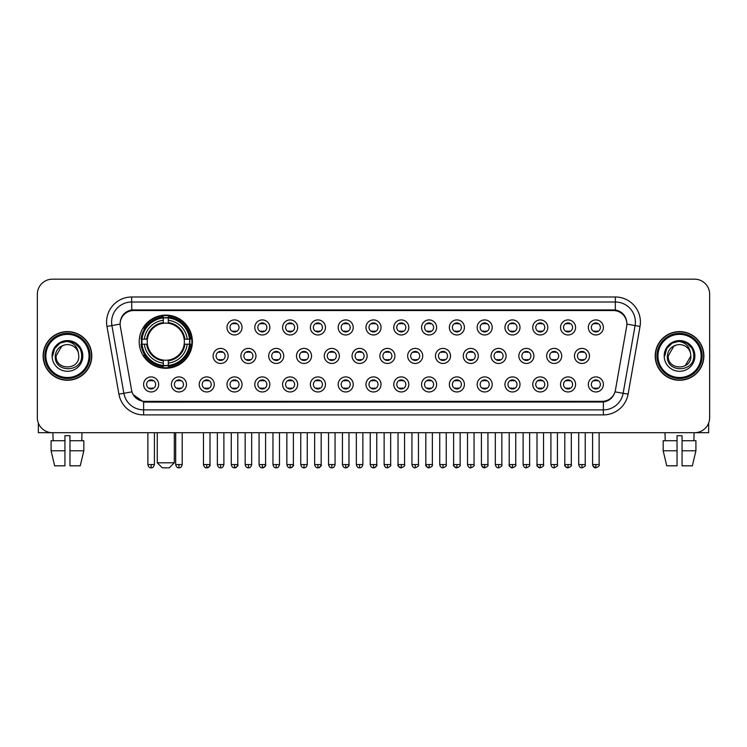 <?xml version="1.0" encoding="UTF-8"?>
<svg xmlns="http://www.w3.org/2000/svg" width="747" height="747" viewBox="0 0 747 747"><rect width="100%" height="100%" fill="white"/><g stroke="black" fill="none" stroke-linecap="round" stroke-linejoin="round"><path stroke-width="1.12" d="M139.194 341.687A26.593 26.593 0 0 0 165.787 368.28A26.593 26.593 0 0 0 192.381 341.687A26.593 26.593 0 0 0 165.787 315.103A26.593 26.593 0 0 0 139.194 341.687M186.461 384.434A7.526 7.526 0 0 1 178.935 391.96A7.526 7.526 0 0 1 171.408 384.434A7.526 7.526 0 0 1 178.935 376.908A7.526 7.526 0 0 1 186.461 384.434M174.415 384.434A4.519 4.519 0 0 0 178.935 388.954A4.519 4.519 0 0 0 183.454 384.434A4.519 4.519 0 0 0 178.935 379.924A4.519 4.519 0 0 0 174.415 384.434M214.258 384.434A7.526 7.526 0 0 1 206.732 391.96A7.526 7.526 0 0 1 199.206 384.434A7.526 7.526 0 0 1 206.732 376.908A7.526 7.526 0 0 1 214.258 384.434M202.213 384.434A4.519 4.519 0 0 0 206.732 388.954A4.519 4.519 0 0 0 211.242 384.434A4.519 4.519 0 0 0 206.732 379.924A4.519 4.519 0 0 0 202.213 384.434M242.047 384.434A7.526 7.526 0 0 1 234.521 391.96A7.526 7.526 0 0 1 226.995 384.434A7.526 7.526 0 0 1 234.521 376.908A7.526 7.526 0 0 1 242.047 384.434M230.011 384.434A4.519 4.519 0 0 0 234.521 388.954A4.519 4.519 0 0 0 239.04 384.434A4.519 4.519 0 0 0 234.521 379.924A4.519 4.519 0 0 0 230.011 384.434M269.844 384.434A7.526 7.526 0 0 1 262.318 391.96A7.526 7.526 0 0 1 254.792 384.434A7.526 7.526 0 0 1 262.318 376.908A7.526 7.526 0 0 1 269.844 384.434M257.808 384.434A4.519 4.519 0 0 0 262.318 388.954A4.519 4.519 0 0 0 266.838 384.434A4.519 4.519 0 0 0 262.318 379.924A4.519 4.519 0 0 0 257.808 384.434M297.642 384.434A7.526 7.526 0 0 1 290.116 391.96A7.526 7.526 0 0 1 282.59 384.434A7.526 7.526 0 0 1 290.116 376.908A7.526 7.526 0 0 1 297.642 384.434M285.597 384.434A4.519 4.519 0 0 0 290.116 388.954A4.519 4.519 0 0 0 294.626 384.434A4.519 4.519 0 0 0 290.116 379.924A4.519 4.519 0 0 0 285.597 384.434M325.44 384.434A7.526 7.526 0 0 1 317.914 391.96A7.526 7.526 0 0 1 310.388 384.434A7.526 7.526 0 0 1 317.914 376.908A7.526 7.526 0 0 1 325.44 384.434M313.395 384.434A4.519 4.519 0 0 0 317.914 388.954A4.519 4.519 0 0 0 322.424 384.434A4.519 4.519 0 0 0 317.914 379.924A4.519 4.519 0 0 0 313.395 384.434M353.228 384.434A7.526 7.526 0 0 1 345.702 391.96A7.526 7.526 0 0 1 338.176 384.434A7.526 7.526 0 0 1 345.702 376.908A7.526 7.526 0 0 1 353.228 384.434M341.192 384.434A4.519 4.519 0 0 0 345.702 388.954A4.519 4.519 0 0 0 350.222 384.434A4.519 4.519 0 0 0 345.702 379.924A4.519 4.519 0 0 0 341.192 384.434M381.026 384.434A7.526 7.526 0 0 1 373.5 391.96A7.526 7.526 0 0 1 365.974 384.434A7.526 7.526 0 0 1 373.5 376.908A7.526 7.526 0 0 1 381.026 384.434M368.981 384.434A4.519 4.519 0 0 0 373.5 388.954A4.519 4.519 0 0 0 378.019 384.434A4.519 4.519 0 0 0 373.5 379.924A4.519 4.519 0 0 0 368.981 384.434M408.824 384.434A7.526 7.526 0 0 1 401.298 391.96A7.526 7.526 0 0 1 393.772 384.434A7.526 7.526 0 0 1 401.298 376.908A7.526 7.526 0 0 1 408.824 384.434M396.778 384.434A4.519 4.519 0 0 0 401.298 388.954A4.519 4.519 0 0 0 405.808 384.434A4.519 4.519 0 0 0 401.298 379.924A4.519 4.519 0 0 0 396.778 384.434M436.612 384.434A7.526 7.526 0 0 1 429.086 391.96A7.526 7.526 0 0 1 421.56 384.434A7.526 7.526 0 0 1 429.086 376.908A7.526 7.526 0 0 1 436.612 384.434M424.576 384.434A4.519 4.519 0 0 0 429.086 388.954A4.519 4.519 0 0 0 433.605 384.434A4.519 4.519 0 0 0 429.086 379.924A4.519 4.519 0 0 0 424.576 384.434M464.41 384.434A7.526 7.526 0 0 1 456.884 391.96A7.526 7.526 0 0 1 449.358 384.434A7.526 7.526 0 0 1 456.884 376.908A7.526 7.526 0 0 1 464.41 384.434M452.374 384.434A4.519 4.519 0 0 0 456.884 388.954A4.519 4.519 0 0 0 461.403 384.434A4.519 4.519 0 0 0 456.884 379.924A4.519 4.519 0 0 0 452.374 384.434M492.208 384.434A7.526 7.526 0 0 1 484.682 391.96A7.526 7.526 0 0 1 477.156 384.434A7.526 7.526 0 0 1 484.682 376.908A7.526 7.526 0 0 1 492.208 384.434M480.162 384.434A4.519 4.519 0 0 0 484.682 388.954A4.519 4.519 0 0 0 489.192 384.434A4.519 4.519 0 0 0 484.682 379.924A4.519 4.519 0 0 0 480.162 384.434M520.005 384.434A7.526 7.526 0 0 1 512.479 391.96A7.526 7.526 0 0 1 504.953 384.434A7.526 7.526 0 0 1 512.479 376.908A7.526 7.526 0 0 1 520.005 384.434M507.96 384.434A4.519 4.519 0 0 0 512.479 388.954A4.519 4.519 0 0 0 516.989 384.434A4.519 4.519 0 0 0 512.479 379.924A4.519 4.519 0 0 0 507.96 384.434M547.794 384.434A7.526 7.526 0 0 1 540.268 391.96A7.526 7.526 0 0 1 532.742 384.434A7.526 7.526 0 0 1 540.268 376.908A7.526 7.526 0 0 1 547.794 384.434M535.758 384.434A4.519 4.519 0 0 0 540.268 388.954A4.519 4.519 0 0 0 544.787 384.434A4.519 4.519 0 0 0 540.268 379.924A4.519 4.519 0 0 0 535.758 384.434M575.592 384.434A7.526 7.526 0 0 1 568.065 391.96A7.526 7.526 0 0 1 560.539 384.434A7.526 7.526 0 0 1 568.065 376.908A7.526 7.526 0 0 1 575.592 384.434M563.546 384.434A4.519 4.519 0 0 0 568.065 388.954A4.519 4.519 0 0 0 572.585 384.434A4.519 4.519 0 0 0 568.065 379.924A4.519 4.519 0 0 0 563.546 384.434M603.389 384.434A7.526 7.526 0 0 1 595.863 391.96A7.526 7.526 0 0 1 588.337 384.434A7.526 7.526 0 0 1 595.863 376.908A7.526 7.526 0 0 1 603.389 384.434M591.344 384.434A4.519 4.519 0 0 0 595.863 388.954A4.519 4.519 0 0 0 600.373 384.434A4.519 4.519 0 0 0 595.863 379.924A4.519 4.519 0 0 0 591.344 384.434M158.663 384.434A7.526 7.526 0 0 1 151.137 391.96A7.526 7.526 0 0 1 143.611 384.434A7.526 7.526 0 0 1 151.137 376.908A7.526 7.526 0 0 1 158.663 384.434M146.627 384.434A4.519 4.519 0 0 0 151.137 388.954A4.519 4.519 0 0 0 155.656 384.434A4.519 4.519 0 0 0 151.137 379.924A4.519 4.519 0 0 0 146.627 384.434M228.152 355.936A7.526 7.526 0 0 1 220.626 363.462A7.526 7.526 0 0 1 213.1 355.936A7.526 7.526 0 0 1 220.626 348.41A7.526 7.526 0 0 1 228.152 355.936M216.107 355.936A4.519 4.519 0 0 0 220.626 360.456A4.519 4.519 0 0 0 225.146 355.936A4.519 4.519 0 0 0 220.626 351.426A4.519 4.519 0 0 0 216.107 355.936M255.95 355.936A7.526 7.526 0 0 1 248.424 363.462A7.526 7.526 0 0 1 240.898 355.936A7.526 7.526 0 0 1 248.424 348.41A7.526 7.526 0 0 1 255.95 355.936M243.905 355.936A4.519 4.519 0 0 0 248.424 360.456A4.519 4.519 0 0 0 252.934 355.936A4.519 4.519 0 0 0 248.424 351.426A4.519 4.519 0 0 0 243.905 355.936M283.739 355.936A7.526 7.526 0 0 1 276.213 363.462A7.526 7.526 0 0 1 268.696 355.936A7.526 7.526 0 0 1 276.213 348.41A7.526 7.526 0 0 1 283.739 355.936M271.703 355.936A4.519 4.519 0 0 0 276.213 360.456A4.519 4.519 0 0 0 280.732 355.936A4.519 4.519 0 0 0 276.213 351.426A4.519 4.519 0 0 0 271.703 355.936M311.536 355.936A7.526 7.526 0 0 1 304.01 363.462A7.526 7.526 0 0 1 296.484 355.936A7.526 7.526 0 0 1 304.01 348.41A7.526 7.526 0 0 1 311.536 355.936M299.5 355.936A4.519 4.519 0 0 0 304.01 360.456A4.519 4.519 0 0 0 308.53 355.936A4.519 4.519 0 0 0 304.01 351.426A4.519 4.519 0 0 0 299.5 355.936M339.334 355.936A7.526 7.526 0 0 1 331.808 363.462A7.526 7.526 0 0 1 324.282 355.936A7.526 7.526 0 0 1 331.808 348.41A7.526 7.526 0 0 1 339.334 355.936M327.289 355.936A4.519 4.519 0 0 0 331.808 360.456A4.519 4.519 0 0 0 336.327 355.936A4.519 4.519 0 0 0 331.808 351.426A4.519 4.519 0 0 0 327.289 355.936M367.132 355.936A7.526 7.526 0 0 1 359.606 363.462A7.526 7.526 0 0 1 352.08 355.936A7.526 7.526 0 0 1 359.606 348.41A7.526 7.526 0 0 1 367.132 355.936M355.086 355.936A4.519 4.519 0 0 0 359.606 360.456A4.519 4.519 0 0 0 364.116 355.936A4.519 4.519 0 0 0 359.606 351.426A4.519 4.519 0 0 0 355.086 355.936M394.92 355.936A7.526 7.526 0 0 1 387.394 363.462A7.526 7.526 0 0 1 379.868 355.936A7.526 7.526 0 0 1 387.394 348.41A7.526 7.526 0 0 1 394.92 355.936M382.884 355.936A4.519 4.519 0 0 0 387.394 360.456A4.519 4.519 0 0 0 391.914 355.936A4.519 4.519 0 0 0 387.394 351.426A4.519 4.519 0 0 0 382.884 355.936M422.718 355.936A7.526 7.526 0 0 1 415.192 363.462A7.526 7.526 0 0 1 407.666 355.936A7.526 7.526 0 0 1 415.192 348.41A7.526 7.526 0 0 1 422.718 355.936M410.673 355.936A4.519 4.519 0 0 0 415.192 360.456A4.519 4.519 0 0 0 419.711 355.936A4.519 4.519 0 0 0 415.192 351.426A4.519 4.519 0 0 0 410.673 355.936M450.516 355.936A7.526 7.526 0 0 1 442.99 363.462A7.526 7.526 0 0 1 435.464 355.936A7.526 7.526 0 0 1 442.99 348.41A7.526 7.526 0 0 1 450.516 355.936M438.47 355.936A4.519 4.519 0 0 0 442.99 360.456A4.519 4.519 0 0 0 447.5 355.936A4.519 4.519 0 0 0 442.99 351.426A4.519 4.519 0 0 0 438.47 355.936M478.304 355.936A7.526 7.526 0 0 1 470.787 363.462A7.526 7.526 0 0 1 463.261 355.936A7.526 7.526 0 0 1 470.787 348.41A7.526 7.526 0 0 1 478.304 355.936M466.268 355.936A4.519 4.519 0 0 0 470.787 360.456A4.519 4.519 0 0 0 475.297 355.936A4.519 4.519 0 0 0 470.787 351.426A4.519 4.519 0 0 0 466.268 355.936M506.102 355.936A7.526 7.526 0 0 1 498.576 363.462A7.526 7.526 0 0 1 491.05 355.936A7.526 7.526 0 0 1 498.576 348.41A7.526 7.526 0 0 1 506.102 355.936M494.066 355.936A4.519 4.519 0 0 0 498.576 360.456A4.519 4.519 0 0 0 503.095 355.936A4.519 4.519 0 0 0 498.576 351.426A4.519 4.519 0 0 0 494.066 355.936M533.9 355.936A7.526 7.526 0 0 1 526.374 363.462A7.526 7.526 0 0 1 518.848 355.936A7.526 7.526 0 0 1 526.374 348.41A7.526 7.526 0 0 1 533.9 355.936M521.854 355.936A4.519 4.519 0 0 0 526.374 360.456A4.519 4.519 0 0 0 530.893 355.936A4.519 4.519 0 0 0 526.374 351.426A4.519 4.519 0 0 0 521.854 355.936M561.697 355.936A7.526 7.526 0 0 1 554.171 363.462A7.526 7.526 0 0 1 546.645 355.936A7.526 7.526 0 0 1 554.171 348.41A7.526 7.526 0 0 1 561.697 355.936M549.652 355.936A4.519 4.519 0 0 0 554.171 360.456A4.519 4.519 0 0 0 558.681 355.936A4.519 4.519 0 0 0 554.171 351.426A4.519 4.519 0 0 0 549.652 355.936M589.486 355.936A7.526 7.526 0 0 1 581.96 363.462A7.526 7.526 0 0 1 574.434 355.936A7.526 7.526 0 0 1 581.96 348.41A7.526 7.526 0 0 1 589.486 355.936M577.45 355.936A4.519 4.519 0 0 0 581.96 360.456A4.519 4.519 0 0 0 586.479 355.936A4.519 4.519 0 0 0 581.96 351.426A4.519 4.519 0 0 0 577.45 355.936M242.047 327.438A7.526 7.526 0 0 1 234.521 334.964A7.526 7.526 0 0 1 226.995 327.438A7.526 7.526 0 0 1 234.521 319.912A7.526 7.526 0 0 1 242.047 327.438M230.011 327.438A4.519 4.519 0 0 0 234.521 331.957A4.519 4.519 0 0 0 239.04 327.438A4.519 4.519 0 0 0 234.521 322.928A4.519 4.519 0 0 0 230.011 327.438M269.844 327.438A7.526 7.526 0 0 1 262.318 334.964A7.526 7.526 0 0 1 254.792 327.438A7.526 7.526 0 0 1 262.318 319.912A7.526 7.526 0 0 1 269.844 327.438M257.808 327.438A4.519 4.519 0 0 0 262.318 331.957A4.519 4.519 0 0 0 266.838 327.438A4.519 4.519 0 0 0 262.318 322.928A4.519 4.519 0 0 0 257.808 327.438M297.642 327.438A7.526 7.526 0 0 1 290.116 334.964A7.526 7.526 0 0 1 282.59 327.438A7.526 7.526 0 0 1 290.116 319.912A7.526 7.526 0 0 1 297.642 327.438M285.597 327.438A4.519 4.519 0 0 0 290.116 331.957A4.519 4.519 0 0 0 294.626 327.438A4.519 4.519 0 0 0 290.116 322.928A4.519 4.519 0 0 0 285.597 327.438M325.44 327.438A7.526 7.526 0 0 1 317.914 334.964A7.526 7.526 0 0 1 310.388 327.438A7.526 7.526 0 0 1 317.914 319.912A7.526 7.526 0 0 1 325.44 327.438M313.395 327.438A4.519 4.519 0 0 0 317.914 331.957A4.519 4.519 0 0 0 322.424 327.438A4.519 4.519 0 0 0 317.914 322.928A4.519 4.519 0 0 0 313.395 327.438M353.228 327.438A7.526 7.526 0 0 1 345.702 334.964A7.526 7.526 0 0 1 338.176 327.438A7.526 7.526 0 0 1 345.702 319.912A7.526 7.526 0 0 1 353.228 327.438M341.192 327.438A4.519 4.519 0 0 0 345.702 331.957A4.519 4.519 0 0 0 350.222 327.438A4.519 4.519 0 0 0 345.702 322.928A4.519 4.519 0 0 0 341.192 327.438M381.026 327.438A7.526 7.526 0 0 1 373.5 334.964A7.526 7.526 0 0 1 365.974 327.438A7.526 7.526 0 0 1 373.5 319.912A7.526 7.526 0 0 1 381.026 327.438M368.981 327.438A4.519 4.519 0 0 0 373.5 331.957A4.519 4.519 0 0 0 378.019 327.438A4.519 4.519 0 0 0 373.5 322.928A4.519 4.519 0 0 0 368.981 327.438M408.824 327.438A7.526 7.526 0 0 1 401.298 334.964A7.526 7.526 0 0 1 393.772 327.438A7.526 7.526 0 0 1 401.298 319.912A7.526 7.526 0 0 1 408.824 327.438M396.778 327.438A4.519 4.519 0 0 0 401.298 331.957A4.519 4.519 0 0 0 405.808 327.438A4.519 4.519 0 0 0 401.298 322.928A4.519 4.519 0 0 0 396.778 327.438M436.612 327.438A7.526 7.526 0 0 1 429.086 334.964A7.526 7.526 0 0 1 421.56 327.438A7.526 7.526 0 0 1 429.086 319.912A7.526 7.526 0 0 1 436.612 327.438M424.576 327.438A4.519 4.519 0 0 0 429.086 331.957A4.519 4.519 0 0 0 433.605 327.438A4.519 4.519 0 0 0 429.086 322.928A4.519 4.519 0 0 0 424.576 327.438M464.41 327.438A7.526 7.526 0 0 1 456.884 334.964A7.526 7.526 0 0 1 449.358 327.438A7.526 7.526 0 0 1 456.884 319.912A7.526 7.526 0 0 1 464.41 327.438M452.374 327.438A4.519 4.519 0 0 0 456.884 331.957A4.519 4.519 0 0 0 461.403 327.438A4.519 4.519 0 0 0 456.884 322.928A4.519 4.519 0 0 0 452.374 327.438M492.208 327.438A7.526 7.526 0 0 1 484.682 334.964A7.526 7.526 0 0 1 477.156 327.438A7.526 7.526 0 0 1 484.682 319.912A7.526 7.526 0 0 1 492.208 327.438M480.162 327.438A4.519 4.519 0 0 0 484.682 331.957A4.519 4.519 0 0 0 489.192 327.438A4.519 4.519 0 0 0 484.682 322.928A4.519 4.519 0 0 0 480.162 327.438M520.005 327.438A7.526 7.526 0 0 1 512.479 334.964A7.526 7.526 0 0 1 504.953 327.438A7.526 7.526 0 0 1 512.479 319.912A7.526 7.526 0 0 1 520.005 327.438M507.96 327.438A4.519 4.519 0 0 0 512.479 331.957A4.519 4.519 0 0 0 516.989 327.438A4.519 4.519 0 0 0 512.479 322.928A4.519 4.519 0 0 0 507.96 327.438M547.794 327.438A7.526 7.526 0 0 1 540.268 334.964A7.526 7.526 0 0 1 532.742 327.438A7.526 7.526 0 0 1 540.268 319.912A7.526 7.526 0 0 1 547.794 327.438M535.758 327.438A4.519 4.519 0 0 0 540.268 331.957A4.519 4.519 0 0 0 544.787 327.438A4.519 4.519 0 0 0 540.268 322.928A4.519 4.519 0 0 0 535.758 327.438M575.592 327.438A7.526 7.526 0 0 1 568.065 334.964A7.526 7.526 0 0 1 560.539 327.438A7.526 7.526 0 0 1 568.065 319.912A7.526 7.526 0 0 1 575.592 327.438M563.546 327.438A4.519 4.519 0 0 0 568.065 331.957A4.519 4.519 0 0 0 572.585 327.438A4.519 4.519 0 0 0 568.065 322.928A4.519 4.519 0 0 0 563.546 327.438M603.389 327.438A7.526 7.526 0 0 1 595.863 334.964A7.526 7.526 0 0 1 588.337 327.438A7.526 7.526 0 0 1 595.863 319.912A7.526 7.526 0 0 1 603.389 327.438M591.344 327.438A4.519 4.519 0 0 0 595.863 331.957A4.519 4.519 0 0 0 600.373 327.438A4.519 4.519 0 0 0 595.863 322.928A4.519 4.519 0 0 0 591.344 327.438M120.342 326.43A13.549 13.549 0 0 1 133.676 310.537L613.324 310.537A13.549 13.549 0 0 1 626.658 326.43L615.425 390.149A13.549 13.549 0 0 1 602.082 401.344L144.918 401.344A13.549 13.549 0 0 1 131.575 390.149L120.342 326.43M141.585 344.199A24.334 24.334 0 0 1 141.585 339.185M43.121 355.936A24.334 24.334 0 0 0 67.454 380.27A24.334 24.334 0 0 0 91.788 355.936A24.334 24.334 0 0 0 67.454 331.603A24.334 24.334 0 0 0 43.121 355.936M655.212 355.936A24.334 24.334 0 0 0 679.546 380.27A24.334 24.334 0 0 0 703.879 355.936A24.334 24.334 0 0 0 679.546 331.603A24.334 24.334 0 0 0 655.212 355.936M120.192 322.078L120.155 324.105L120.192 322.078C121.238 315.402 125.066 311.359 131.668 309.93L615.332 309.93C621.924 311.35 625.753 315.393 626.808 322.078L626.845 324.105M131.668 296.989L615.332 296.989A25.09 25.09 0 0 1 640.03 326.43L628.087 394.164A25.09 25.09 0 0 1 603.38 414.893L143.62 414.893A25.09 25.09 0 0 1 118.913 394.164L106.97 326.43A25.09 25.09 0 0 1 131.668 296.989L131.668 302.003L615.332 302.003A20.066 20.066 0 0 1 635.09 325.561L623.147 393.286A20.066 20.066 0 0 1 603.38 409.879L143.62 409.879A20.066 20.066 0 0 1 123.853 393.286L111.91 325.561A20.066 20.066 0 0 1 131.668 302.003L131.78 309.912M123.806 314.048L127.41 311.322M127.532 311.256L131.033 310.042M603.38 414.893L603.38 402.007C609.347 401.018 613.203 397.628 614.958 391.848C613.212 397.628 609.356 401.008 603.38 402.007L145.179 402.101L143.62 402.007L133.05 394.575M625.51 317.428L626.808 322.078M709.65 294.225A15.052 15.052 0 0 0 694.598 279.182L52.402 279.182A15.052 15.052 0 0 0 37.35 294.225L37.35 417.648A15.052 15.052 0 0 0 52.402 432.7L694.598 432.7A15.052 15.052 0 0 0 709.65 417.648L709.65 294.225L709.65 417.648M615.014 391.858L623.147 393.286L635.09 325.561L640.03 326.43M37.35 294.225L37.35 417.648M694.598 279.182L52.402 279.182M52.402 432.7L694.598 432.7M38.349 423.054L38.349 432.7L96.55 432.7M51.085 440.73L51.085 450.768L54.652 465.82L51.085 450.768L51.085 440.73L64.942 440.73L64.942 435.716L69.966 435.716L69.966 440.73L83.823 440.73L83.823 450.768L80.256 465.82L83.823 450.768L69.966 450.768L69.966 440.73L69.966 465.82L80.256 465.82M82.002 432.7L81.787 440.73M64.942 440.73L64.942 465.82L54.652 465.82M51.085 450.768L64.942 450.768M52.906 432.7L53.121 440.73M89.024 355.936A21.57 21.57 0 0 0 67.454 334.367A21.57 21.57 0 0 0 45.875 355.936A21.57 21.57 0 0 0 67.454 377.515A21.57 21.57 0 0 0 89.024 355.936M90.032 355.936A22.578 22.578 0 0 0 67.454 333.358A22.578 22.578 0 0 0 44.876 355.936A22.578 22.578 0 0 0 67.454 378.514A22.578 22.578 0 0 0 90.032 355.936M91.536 355.936A24.081 24.081 0 0 0 67.454 331.855A24.081 24.081 0 0 0 43.373 355.936A24.081 24.081 0 0 0 67.454 380.027A24.081 24.081 0 0 0 91.536 355.936M78.388 352.929L78.79 355.936C79.49 370.568 55.418 370.568 56.118 355.936L61.786 346.122L64.644 344.955C59.022 346.487 55.904 350.147 55.278 355.936C54.064 373.183 82.161 372.744 81.647 355.936C81.731 351.183 79.966 347.243 76.353 344.124C73.057 341.724 69.396 340.781 65.372 341.304C72.786 341.883 77.118 345.758 78.388 352.929L78.79 355.936C79.49 370.568 55.418 370.568 56.118 355.936L61.786 346.122L64.644 344.955L61.786 346.122L56.118 355.936L61.786 346.122L64.644 344.955L61.786 346.122L56.118 355.936L61.786 346.122L64.644 344.955L61.786 346.122L56.118 355.936L61.786 346.122L64.644 344.955A11.336 11.336 0 0 1 78.388 352.929L78.79 355.936C79.49 370.568 55.418 370.568 56.118 355.936C55.418 370.568 79.49 370.568 78.79 355.936C79.49 370.568 55.418 370.568 56.118 355.936C55.418 370.568 79.49 370.568 78.79 355.936C79.49 370.568 55.418 370.568 56.118 355.936M52.103 355.936A15.351 15.351 0 0 0 67.454 371.296A15.351 15.351 0 0 0 82.805 355.936A15.351 15.351 0 0 0 67.454 340.585A15.351 15.351 0 0 0 52.103 355.936M65.372 341.304L60.059 343.134L54.643 348.55L52.663 355.936L54.643 348.55L60.059 343.134L67.454 341.155L74.849 343.134L80.256 348.55L82.245 355.936L80.256 348.55L74.849 343.134L67.454 341.155L60.059 343.134L54.643 348.55L52.663 355.936L54.643 348.55L60.059 343.134L67.454 341.155L74.849 343.134L80.256 348.55L82.245 355.936L80.256 348.55L74.849 343.134L67.454 341.155L60.059 343.134L54.643 348.55L52.663 355.936L54.643 348.55L60.059 343.134L67.454 341.155L74.849 343.134L80.256 348.55L82.245 355.936M169.298 467.818L162.276 467.818L157.262 462.804L174.322 462.804L169.298 467.818M168.299 365.442L168.299 366.45A24.884 24.884 0 0 0 190.55 344.199L189.542 344.199A23.885 23.885 0 0 1 168.299 365.442L168.299 363.117A21.57 21.57 0 0 0 187.217 344.199L184.182 344.199A18.563 18.563 0 0 0 168.299 323.302L168.299 317.942A23.885 23.885 0 0 1 189.542 339.185L190.55 339.185A24.884 24.884 0 0 0 168.299 316.933L168.299 317.942M142.042 344.199L141.034 344.199A24.884 24.884 0 0 0 163.285 366.45L163.285 365.442A23.885 23.885 0 0 1 142.042 344.199L144.358 344.199A21.57 21.57 0 0 0 163.285 363.117L163.285 360.082A18.563 18.563 0 0 0 184.182 344.199L184.92 344.199A19.301 19.301 0 0 1 168.299 360.829L168.299 363.117M163.285 317.942L163.285 316.933A24.884 24.884 0 0 0 141.034 339.185L142.042 339.185A23.885 23.885 0 0 1 163.285 317.942L163.285 320.267A21.57 21.57 0 0 0 144.358 339.185L147.392 339.185A18.563 18.563 0 0 0 163.285 360.082L163.285 360.829A19.301 19.301 0 0 1 146.655 344.199L144.358 344.199M142.089 344.199A23.829 23.829 0 0 1 142.089 339.185M168.299 317.989A23.829 23.829 0 0 0 163.285 317.989M189.486 339.185A23.829 23.829 0 0 1 189.486 344.199M189.542 339.185L187.217 339.185A21.57 21.57 0 0 0 168.299 320.267M187.217 344.199L189.542 344.199M163.285 363.117L163.285 365.442M184.182 339.185L187.217 339.185M184.182 344.199A18.563 18.563 0 0 1 168.299 360.082L168.299 360.829M163.285 360.082A18.563 18.563 0 0 1 147.392 344.199L146.655 344.199M168.299 365.386A23.829 23.829 0 0 1 163.285 365.386M144.358 339.185L142.042 339.185M163.285 323.264L163.285 320.267M168.299 323.302A18.563 18.563 0 0 0 147.392 339.185L146.655 339.185A19.301 19.301 0 0 1 163.285 322.555M168.299 323.264L168.299 322.555A19.301 19.301 0 0 1 184.92 339.185M144.918 328.148L143.489 328.148A26.089 26.089 0 0 1 191.876 341.687A26.089 26.089 0 0 1 143.489 355.236L144.918 355.236M233.017 331.696L233.017 330.986A3.847 3.847 0 0 0 236.033 330.986L236.033 331.696M236.033 323.19L236.033 323.899A3.847 3.847 0 0 0 233.017 323.899L233.017 323.19M260.815 331.696L260.815 330.986A3.847 3.847 0 0 0 263.822 330.986L263.822 331.696M263.822 323.19L263.822 323.899A3.847 3.847 0 0 0 260.815 323.899L260.815 323.19M288.613 331.696L288.613 330.986A3.847 3.847 0 0 0 291.619 330.986L291.619 331.696M291.619 323.19L291.619 323.899A3.847 3.847 0 0 0 288.613 323.899L288.613 323.19M316.401 331.696L316.401 330.986A3.847 3.847 0 0 0 319.417 330.986L319.417 331.696M319.417 323.19L319.417 323.899A3.847 3.847 0 0 0 316.401 323.899L316.401 323.19M344.199 331.696L344.199 330.986A3.847 3.847 0 0 0 347.206 330.986L347.206 331.696M347.206 323.19L347.206 323.899A3.847 3.847 0 0 0 344.199 323.899L344.199 323.19M371.997 331.696L371.997 330.986A3.847 3.847 0 0 0 375.003 330.986L375.003 331.696M375.003 323.19L375.003 323.899A3.847 3.847 0 0 0 371.997 323.899L371.997 323.19M399.794 331.696L399.794 330.986A3.847 3.847 0 0 0 402.801 330.986L402.801 331.696M402.801 323.19L402.801 323.899A3.847 3.847 0 0 0 399.794 323.899L399.794 323.19M427.583 331.696L427.583 330.986A3.847 3.847 0 0 0 430.599 330.986L430.599 331.696M430.599 323.19L430.599 323.899A3.847 3.847 0 0 0 427.583 323.899L427.583 323.19M455.381 331.696L455.381 330.986A3.847 3.847 0 0 0 458.387 330.986L458.387 331.696M458.387 323.19L458.387 323.899A3.847 3.847 0 0 0 455.381 323.899L455.381 323.19M483.178 331.696L483.178 330.986A3.847 3.847 0 0 0 486.185 330.986L486.185 331.696M486.185 323.19L486.185 323.899A3.847 3.847 0 0 0 483.178 323.899L483.178 323.19M510.967 331.696L510.967 330.986A3.847 3.847 0 0 0 513.983 330.986L513.983 331.696M513.983 323.19L513.983 323.899A3.847 3.847 0 0 0 510.967 323.899L510.967 323.19M538.764 331.696L538.764 330.986A3.847 3.847 0 0 0 541.771 330.986L541.771 331.696M541.771 323.19L541.771 323.899A3.847 3.847 0 0 0 538.764 323.899L538.764 323.19M566.562 331.696L566.562 330.986A3.847 3.847 0 0 0 569.569 330.986L569.569 331.696M569.569 323.19L569.569 323.899A3.847 3.847 0 0 0 566.562 323.899L566.562 323.19M594.36 331.696L594.36 330.986A3.847 3.847 0 0 0 597.367 330.986L597.367 331.696M597.367 323.19L597.367 323.899A3.847 3.847 0 0 0 594.36 323.899L594.36 323.19M219.123 360.194L219.123 359.484A3.847 3.847 0 0 0 222.13 359.484L222.13 360.194M222.13 351.678L222.13 352.397A3.847 3.847 0 0 0 219.123 352.397L219.123 351.678M246.921 360.194L246.921 359.484A3.847 3.847 0 0 0 249.928 359.484L249.928 360.194M249.928 351.678L249.928 352.397A3.847 3.847 0 0 0 246.921 352.397L246.921 351.678M274.709 360.194L274.709 359.484A3.847 3.847 0 0 0 277.725 359.484L277.725 360.194M277.725 351.678L277.725 352.397A3.847 3.847 0 0 0 274.709 352.397L274.709 351.678M302.507 360.194L302.507 359.484A3.847 3.847 0 0 0 305.514 359.484L305.514 360.194M305.514 351.678L305.514 352.397A3.847 3.847 0 0 0 302.507 352.397L302.507 351.678M330.305 360.194L330.305 359.484A3.847 3.847 0 0 0 333.311 359.484L333.311 360.194M333.311 351.678L333.311 352.397A3.847 3.847 0 0 0 330.305 352.397L330.305 351.678M358.093 360.194L358.093 359.484A3.847 3.847 0 0 0 361.109 359.484L361.109 360.194M361.109 351.678L361.109 352.397A3.847 3.847 0 0 0 358.093 352.397L358.093 351.678M385.891 360.194L385.891 359.484A3.847 3.847 0 0 0 388.907 359.484L388.907 360.194M388.907 351.678L388.907 352.397A3.847 3.847 0 0 0 385.891 352.397L385.891 351.678M413.689 360.194L413.689 359.484A3.847 3.847 0 0 0 416.695 359.484L416.695 360.194M416.695 351.678L416.695 352.397A3.847 3.847 0 0 0 413.689 352.397L413.689 351.678M441.486 360.194L441.486 359.484A3.847 3.847 0 0 0 444.493 359.484L444.493 360.194M444.493 351.678L444.493 352.397A3.847 3.847 0 0 0 441.486 352.397L441.486 351.678M469.275 360.194L469.275 359.484A3.847 3.847 0 0 0 472.291 359.484L472.291 360.194M472.291 351.678L472.291 352.397A3.847 3.847 0 0 0 469.275 352.397L469.275 351.678M497.072 360.194L497.072 359.484A3.847 3.847 0 0 0 500.079 359.484L500.079 360.194M500.079 351.678L500.079 352.397A3.847 3.847 0 0 0 497.072 352.397L497.072 351.678M524.87 360.194L524.87 359.484A3.847 3.847 0 0 0 527.877 359.484L527.877 360.194M527.877 351.678L527.877 352.397A3.847 3.847 0 0 0 524.87 352.397L524.87 351.678M552.659 360.194L552.659 359.484A3.847 3.847 0 0 0 555.675 359.484L555.675 360.194M555.675 351.678L555.675 352.397A3.847 3.847 0 0 0 552.659 352.397L552.659 351.678M580.456 360.194L580.456 359.484A3.847 3.847 0 0 0 583.472 359.484L583.472 360.194M583.472 351.678L583.472 352.397A3.847 3.847 0 0 0 580.456 352.397L580.456 351.678M149.633 388.692L149.633 387.982A3.847 3.847 0 0 0 152.64 387.982L152.64 388.692M152.64 380.176L152.64 380.895A3.847 3.847 0 0 0 149.633 380.895L149.633 380.176M708.651 423.054L708.651 432.7L650.45 432.7M663.177 440.73L663.177 450.768L666.744 465.82L663.177 450.768L663.177 440.73L677.034 440.73L677.034 435.716L682.058 435.716L682.058 440.73L695.915 440.73L695.915 450.768L692.348 465.82L695.915 450.768L682.058 450.768L682.058 440.73M694.094 432.7L693.879 440.73M677.034 440.73L677.034 465.82L666.744 465.82M663.177 450.768L677.034 450.768M692.348 465.82L682.058 465.82L682.058 450.768M664.998 432.7L665.213 440.73M701.125 355.936A21.57 21.57 0 0 0 679.546 334.367A21.57 21.57 0 0 0 657.976 355.936A21.57 21.57 0 0 0 679.546 377.515A21.57 21.57 0 0 0 701.125 355.936M702.124 355.936A22.578 22.578 0 0 0 679.546 333.358A22.578 22.578 0 0 0 656.968 355.936A22.578 22.578 0 0 0 679.546 378.514A22.578 22.578 0 0 0 702.124 355.936M703.627 355.936A24.081 24.081 0 0 0 679.546 331.855A24.081 24.081 0 0 0 655.464 355.936A24.081 24.081 0 0 0 679.546 380.027A24.081 24.081 0 0 0 703.627 355.936M673.878 346.122L668.21 355.936L673.878 346.122L676.735 344.955L673.878 346.122L668.21 355.936C667.51 370.568 691.582 370.568 690.882 355.936C691.582 370.568 667.51 370.568 668.21 355.936C667.51 370.568 691.582 370.568 690.882 355.936C691.582 370.568 667.51 370.568 668.21 355.936L673.878 346.122L676.735 344.955A11.336 11.336 0 0 1 690.48 352.929L690.882 355.936C691.582 370.568 667.51 370.568 668.21 355.936L673.878 346.122L676.735 344.955C671.114 346.487 667.995 350.147 667.37 355.936C666.156 373.183 694.252 372.744 693.739 355.936C693.823 351.183 692.058 347.243 688.445 344.124C685.148 341.724 681.488 340.781 677.464 341.304C684.878 341.883 689.22 345.758 690.48 352.929L690.882 355.936L685.214 365.759M668.21 355.936L673.878 346.122L676.735 344.955L673.878 346.122L668.21 355.936L673.878 346.122L676.735 344.955M664.195 355.936A15.351 15.351 0 0 0 679.546 371.296A15.351 15.351 0 0 0 694.897 355.936A15.351 15.351 0 0 0 679.546 340.585A15.351 15.351 0 0 0 664.195 355.936M664.755 355.936L666.744 348.55L672.151 343.134L679.546 341.155L686.941 343.134L692.357 348.55L694.337 355.936L692.357 348.55L686.941 343.134L679.546 341.155L672.151 343.134L666.744 348.55L664.755 355.936L666.744 348.55L672.151 343.134L679.546 341.155L686.941 343.134L692.357 348.55L694.337 355.936L692.357 348.55L686.941 343.134L679.546 341.155L672.151 343.134L666.744 348.55L664.755 355.936L666.744 348.55L672.151 343.134L679.546 341.155L686.941 343.134L692.357 348.55L694.337 355.936L692.357 348.55L686.941 343.134L679.546 341.155L672.151 343.134L666.744 348.55L664.755 355.936L666.744 348.55L672.151 343.134L679.546 341.155L686.941 343.134L692.357 348.55L694.337 355.936L692.357 348.55L686.941 343.134L679.546 341.155L672.151 343.134L666.744 348.55L664.755 355.936L666.744 348.55L672.151 343.134L677.464 341.304L672.151 343.134L666.744 348.55L664.755 355.936L666.744 348.55L672.151 343.134L679.546 341.155L686.941 343.134L692.357 348.55L694.337 355.936L692.357 348.55L686.941 343.134L679.546 341.155L672.151 343.134L666.744 348.55L664.755 355.936L666.744 348.55L672.151 343.134L679.546 341.155L686.941 343.134L692.357 348.55L694.337 355.936L692.357 348.55L686.941 343.134M177.431 388.692L177.431 387.982A3.847 3.847 0 0 0 180.438 387.982L180.438 388.692M180.438 380.176L180.438 380.895A3.847 3.847 0 0 0 177.431 380.895L177.431 380.176M205.229 388.692L205.229 387.982A3.847 3.847 0 0 0 208.236 387.982L208.236 388.692M208.236 380.176L208.236 380.895A3.847 3.847 0 0 0 205.229 380.895L205.229 380.176M233.017 388.692L233.017 387.982A3.847 3.847 0 0 0 236.033 387.982L236.033 388.692M236.033 380.176L236.033 380.895A3.847 3.847 0 0 0 233.017 380.895L233.017 380.176M260.815 388.692L260.815 387.982A3.847 3.847 0 0 0 263.822 387.982L263.822 388.692M263.822 380.176L263.822 380.895A3.847 3.847 0 0 0 260.815 380.895L260.815 380.176M288.613 388.692L288.613 387.982A3.847 3.847 0 0 0 291.619 387.982L291.619 388.692M291.619 380.176L291.619 380.895A3.847 3.847 0 0 0 288.613 380.895L288.613 380.176M316.401 388.692L316.401 387.982A3.847 3.847 0 0 0 319.417 387.982L319.417 388.692M319.417 380.176L319.417 380.895A3.847 3.847 0 0 0 316.401 380.895L316.401 380.176M344.199 388.692L344.199 387.982A3.847 3.847 0 0 0 347.206 387.982L347.206 388.692M347.206 380.176L347.206 380.895A3.847 3.847 0 0 0 344.199 380.895L344.199 380.176M371.997 388.692L371.997 387.982A3.847 3.847 0 0 0 375.003 387.982L375.003 388.692M375.003 380.176L375.003 380.895A3.847 3.847 0 0 0 371.997 380.895L371.997 380.176M399.794 388.692L399.794 387.982A3.847 3.847 0 0 0 402.801 387.982L402.801 388.692M402.801 380.176L402.801 380.895A3.847 3.847 0 0 0 399.794 380.895L399.794 380.176M427.583 388.692L427.583 387.982A3.847 3.847 0 0 0 430.599 387.982L430.599 388.692M430.599 380.176L430.599 380.895A3.847 3.847 0 0 0 427.583 380.895L427.583 380.176M455.381 388.692L455.381 387.982A3.847 3.847 0 0 0 458.387 387.982L458.387 388.692M458.387 380.176L458.387 380.895A3.847 3.847 0 0 0 455.381 380.895L455.381 380.176M483.178 388.692L483.178 387.982A3.847 3.847 0 0 0 486.185 387.982L486.185 388.692M486.185 380.176L486.185 380.895A3.847 3.847 0 0 0 483.178 380.895L483.178 380.176M510.967 388.692L510.967 387.982A3.847 3.847 0 0 0 513.983 387.982L513.983 388.692M513.983 380.176L513.983 380.895A3.847 3.847 0 0 0 510.967 380.895L510.967 380.176M538.764 388.692L538.764 387.982A3.847 3.847 0 0 0 541.771 387.982L541.771 388.692M541.771 380.176L541.771 380.895A3.847 3.847 0 0 0 538.764 380.895L538.764 380.176M566.562 388.692L566.562 387.982A3.847 3.847 0 0 0 569.569 387.982L569.569 388.692M569.569 380.176L569.569 380.895A3.847 3.847 0 0 0 566.562 380.895L566.562 380.176M594.36 388.692L594.36 387.982A3.847 3.847 0 0 0 597.367 387.982L597.367 388.692M597.367 380.176L597.367 380.895A3.847 3.847 0 0 0 594.36 380.895L594.36 380.176M615.332 296.989L615.332 309.93M106.97 326.43L111.91 325.561A20.066 20.066 0 0 1 111.602 322.078M111.91 325.561L120.136 324.105M143.62 414.893L143.62 402.007M118.913 394.164L131.986 391.858M626.864 324.105L635.09 325.561M623.147 393.286L628.087 394.164M163.285 365.619A24.053 24.053 0 0 0 168.299 365.619M189.71 344.199A24.053 24.053 0 0 0 189.71 339.185M168.299 317.764A24.053 24.053 0 0 0 163.285 317.764M220.626 464.559L217.368 464.559C217.937 466.884 219.02 467.977 220.626 467.818L220.626 464.559L223.885 464.559L223.885 432.7M248.424 464.559L245.165 464.559C245.726 466.884 246.818 467.977 248.424 467.818L248.424 464.559L251.683 464.559L251.683 432.7M276.213 464.559L272.954 464.559C273.523 466.884 274.616 467.977 276.213 467.818L276.213 464.559L279.481 464.559L279.481 432.7M304.01 464.559L300.752 464.559C301.321 466.884 302.404 467.977 304.01 467.818L304.01 464.559L307.269 464.559L307.269 432.7M331.808 464.559L328.549 464.559C329.119 466.884 330.202 467.977 331.808 467.818L331.808 464.559L335.067 464.559L335.067 432.7M359.606 464.559L356.338 464.559C356.907 466.884 358 467.977 359.606 467.818L359.606 464.559L362.865 464.559L362.865 432.7M387.394 464.559L384.135 464.559C384.705 466.884 385.788 467.977 387.394 467.818L387.394 464.559L390.662 464.559L390.662 432.7M415.192 464.559L411.933 464.559C412.503 466.884 413.586 467.977 415.192 467.818L415.192 464.559L418.451 464.559L418.451 432.7M442.99 464.559L439.731 464.559C440.291 466.884 441.384 467.977 442.99 467.818L442.99 464.559L446.248 464.559L446.248 432.7M470.787 464.559L467.519 464.559C468.089 466.884 469.181 467.977 470.787 467.818L470.787 464.559L474.046 464.559L474.046 432.7M498.576 464.559L495.317 464.559C495.887 466.884 496.97 467.977 498.576 467.818L498.576 464.559L501.835 464.559L501.835 432.7M526.374 464.559L523.115 464.559C523.684 466.884 524.767 467.977 526.374 467.818L526.374 464.559L529.632 464.559L529.632 432.7M554.171 464.559L550.903 464.559C551.473 466.884 552.565 467.977 554.171 467.818L554.171 464.559L557.43 464.559L557.43 432.7M581.96 464.559L578.701 464.559C579.27 466.884 580.354 467.977 581.96 467.818L581.96 464.559L585.228 464.559L585.228 432.7M151.137 464.559L147.878 464.559C148.448 466.884 149.531 467.977 151.137 467.818L151.137 464.559L154.405 464.559L154.405 432.7M178.935 464.559L175.676 464.559C176.245 466.884 177.328 467.977 178.935 467.818L178.935 464.559L182.193 464.559L182.193 432.7M206.732 464.559L203.464 464.559C204.034 466.884 205.126 467.977 206.732 467.818L206.732 464.559L209.991 464.559C210.654 465.605 209.562 466.688 206.732 467.818C208.338 467.977 209.421 466.884 209.991 464.559L209.991 432.7M234.521 464.559L231.262 464.559C231.831 466.884 232.924 467.977 234.521 467.818L234.521 464.559L237.789 464.559C238.452 465.605 237.359 466.688 234.521 467.818C236.127 467.977 237.219 466.884 237.789 464.559L237.789 432.7M262.318 464.559L259.06 464.559C259.629 466.884 260.712 467.977 262.318 467.818L262.318 464.559L265.577 464.559C266.24 465.605 265.157 466.688 262.318 467.818C263.924 467.977 265.008 466.884 265.577 464.559L265.577 432.7M290.116 464.559L286.857 464.559C287.427 466.884 288.51 467.977 290.116 467.818L290.116 464.559L293.375 464.559C294.038 465.605 292.955 466.688 290.116 467.818C291.722 467.977 292.805 466.884 293.375 464.559L293.375 432.7M317.914 464.559L314.646 464.559C315.215 466.884 316.308 467.977 317.914 467.818L317.914 464.559L321.173 464.559C321.836 465.605 320.743 466.688 317.914 467.818C319.511 467.977 320.603 466.884 321.173 464.559L321.173 432.7M345.702 464.559L342.443 464.559C343.013 466.884 344.096 467.977 345.702 467.818L345.702 464.559L348.97 464.559C349.624 465.605 348.541 466.688 345.702 467.818C347.308 467.977 348.401 466.884 348.97 464.559L348.97 432.7M373.5 464.559L370.241 464.559L370.241 432.7L370.241 464.559C370.811 466.884 371.894 467.977 373.5 467.818L373.5 464.559L376.759 464.559C377.422 465.605 376.339 466.688 373.5 467.818C375.106 467.977 376.189 466.884 376.759 464.559L376.759 432.7M401.298 464.559L398.03 464.559C397.376 465.605 398.459 466.688 401.298 467.818L401.298 464.559L404.557 464.559L404.557 432.7M429.086 464.559L425.827 464.559C425.164 465.605 426.257 466.688 429.086 467.818L429.086 464.559L432.354 464.559L432.354 432.7M456.884 464.559L453.625 464.559C452.962 465.605 454.045 466.688 456.884 467.818L456.884 464.559L460.143 464.559L460.143 432.7M481.423 432.7L481.423 464.559C481.992 466.884 483.076 467.977 484.682 467.818L484.682 464.559L481.423 464.559L481.451 465.045M484.682 467.818C487.52 466.688 488.603 465.605 487.94 464.559L487.94 432.7L487.94 464.559L484.682 464.559M512.479 464.559L509.211 464.559C508.548 465.605 509.641 466.688 512.479 467.818L512.479 464.559L515.738 464.559L515.738 432.7M540.268 464.559L537.009 464.559C536.346 465.605 537.438 466.688 540.268 467.818L540.268 464.559L543.536 464.559L543.536 432.7M568.065 464.559L564.807 464.559C564.144 465.605 565.227 466.688 568.065 467.818L568.065 464.559L571.324 464.559L571.324 432.7M592.595 432.7L592.595 464.559C593.165 466.884 594.257 467.977 595.863 467.818L595.863 464.559L592.595 464.559L592.632 465.045M599.122 432.7L599.122 464.559L595.863 464.559M174.322 432.7L174.322 462.804M157.262 432.7L157.262 462.804M398.03 464.559L398.03 432.7L398.03 464.559C398.599 466.884 399.692 467.977 401.298 467.818C404.127 466.688 405.219 465.605 404.557 464.559M425.827 464.559L425.827 432.7L425.827 464.559C426.397 466.884 427.489 467.977 429.086 467.818C431.925 466.688 433.017 465.605 432.354 464.559M481.647 465.755L484.196 467.79M564.807 464.559L564.807 432.7L564.807 464.559C565.376 466.884 566.459 467.977 568.065 467.818C570.904 466.688 571.987 465.605 571.324 464.559M592.829 465.755L595.378 467.79M217.368 464.559L217.368 432.7M223.885 464.559C223.316 466.884 222.232 467.977 220.626 467.818M245.165 464.559L245.165 432.7M251.683 464.559C251.113 466.884 250.03 467.977 248.424 467.818M272.954 464.559L272.954 432.7M279.481 464.559C278.911 466.884 277.819 467.977 276.213 467.818M300.752 464.559L300.752 432.7M307.269 464.559C306.709 466.884 305.616 467.977 304.01 467.818M328.549 464.559L328.549 432.7M335.067 464.559C334.497 466.884 333.414 467.977 331.808 467.818M356.338 464.559L356.338 432.7M362.865 464.559C362.295 466.884 361.212 467.977 359.606 467.818M384.135 464.559L384.135 432.7M390.662 464.559C391.316 465.605 390.233 466.688 387.394 467.818M411.933 464.559L411.933 432.7M418.451 464.559C419.114 465.605 418.031 466.688 415.192 467.818M439.731 464.559L439.731 432.7M446.248 464.559C446.911 465.605 445.819 466.688 442.99 467.818M467.519 464.559L467.519 432.7M474.046 464.559C474.709 465.605 473.617 466.688 470.787 467.818M495.317 464.559L495.317 432.7M501.835 464.559C502.498 465.605 501.414 466.688 498.576 467.818M523.115 464.559L523.115 432.7M529.632 464.559C530.295 465.605 529.212 466.688 526.374 467.818M550.903 464.559L550.903 432.7M557.43 464.559C558.093 465.605 557.001 466.688 554.171 467.818M578.701 464.559L578.701 432.7M585.228 464.559C585.881 465.605 584.798 466.688 581.96 467.818M147.878 464.559L147.878 432.7M154.405 464.559C153.835 466.884 152.743 467.977 151.137 467.818M175.676 464.559L175.676 432.7M182.193 464.559C181.624 466.884 180.541 467.977 178.935 467.818M203.464 464.559L203.464 432.7M231.262 464.559L231.262 432.7M259.06 464.559L259.06 432.7M286.857 464.559L286.857 432.7M314.646 464.559L314.646 432.7M342.443 464.559L342.443 432.7M453.625 432.7L453.625 464.559C454.195 466.884 455.278 467.977 456.884 467.818C459.722 466.688 460.806 465.605 460.143 464.559M509.211 432.7L509.211 464.559C509.781 466.884 510.873 467.977 512.479 467.818C515.309 466.688 516.401 465.605 515.738 464.559M537.009 432.7L537.009 464.559C537.579 466.884 538.662 467.977 540.268 467.818C543.106 466.688 544.189 465.605 543.536 464.559M599.122 464.559C599.785 465.605 598.692 466.688 595.863 467.818"/></g></svg>
